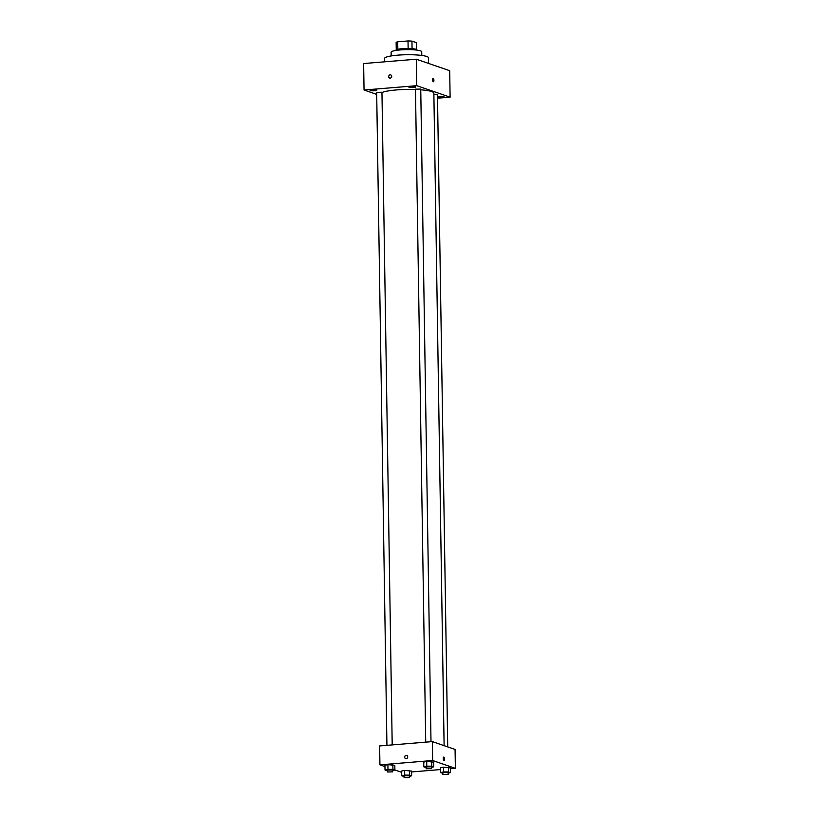 <?xml version="1.0" encoding="UTF-8"?>
<svg xmlns="http://www.w3.org/2000/svg" width="819" height="819" viewBox="0 0 819 819"><rect width="100%" height="100%" fill="white"/><g stroke="black" fill="none" stroke-linecap="round" stroke-linejoin="round"><path stroke-width="1.23" d="M397.829 49.294L397.706 41.8A10.278 1.597 179.1 0 0 396.14 42.434L396.263 49.826M397.706 41.8L408.016 40.95A10.278 1.597 179.1 0 1 411.957 41.134L416.4 42.67L416.513 49.509M412.07 48.649L411.957 41.134M395.874 50.44L395.864 50.276A10.524 1.638 -0.9 0 1 404.248 48.546A10.524 1.638 -0.9 0 1 416.052 49.314A10.524 1.638 -0.9 0 1 416.912 49.949L416.922 50.113M408.138 48.475L408.016 40.95M391.175 55.927L391.113 52.242A15.315 2.375 -0.9 0 1 403.306 49.724A15.315 2.375 -0.9 0 1 420.475 50.85A15.315 2.375 -0.9 0 1 421.734 51.761L421.785 55.457M384.561 61.824L384.51 58.487A22.011 3.419 -0.9 0 1 402.037 54.873A22.011 3.419 -0.9 0 1 426.73 56.48A22.011 3.419 -0.9 0 1 428.521 57.801L428.613 63.442M376.699 94.38L364.046 90.018L363.626 63.544L416.339 59.214L449.692 70.7L450.112 97.164L437.541 98.198M370.383 90.54A3.358 0.522 179.1 0 0 374.15 90.786A3.358 0.522 179.1 0 0 376.812 90.244A3.358 0.522 179.1 0 0 373.454 89.773A3.358 0.522 179.1 0 0 370.106 90.346A3.358 0.522 179.1 0 0 370.383 90.54M437.52 97.113A3.358 0.522 179.1 0 0 437.612 97.144A3.358 0.522 179.1 0 0 441.369 97.389A3.358 0.522 179.1 0 0 444.041 96.837A3.358 0.522 179.1 0 0 441.236 96.366A3.358 0.522 179.1 0 0 437.51 96.775M409.183 87.357A3.358 0.522 179.1 0 0 412.94 87.602A3.358 0.522 179.1 0 0 415.612 87.049A3.358 0.522 179.1 0 0 412.254 86.579A3.358 0.522 179.1 0 0 408.906 87.152A3.358 0.522 179.1 0 0 409.183 87.357M364.046 90.018L416.758 85.678L416.339 59.214M416.758 85.678L450.112 97.164M432.586 79.852A1.679 0.655 85.3 0 0 433.394 81.746A1.679 0.655 85.3 0 0 433.906 80.027A1.679 0.655 85.3 0 0 433.118 78.409A1.679 0.655 85.3 0 0 432.586 79.852M433.384 81.746A1.679 0.655 85.3 0 0 433.906 80.027A1.679 0.655 85.3 0 0 433.118 78.409M389.67 78.092L389.67 78.092A1.679 1.525 109 0 1 390.192 74.846A1.679 1.525 109 0 1 391.656 76.996A1.679 1.525 109 0 1 388.708 76.321A1.679 1.525 109 0 1 390.765 74.918L390.765 74.918M392.199 744.901L381.951 92.26L376.668 92.342L386.926 745.341M447.727 746.908L437.479 94.84L433.886 94.513M430.999 741.707L420.741 89.066L415.468 89.158L425.726 742.147M444.113 745.659L433.865 93.171A26.792 4.156 179.1 0 0 420.761 89.803M415.468 89.517A26.792 4.156 179.1 0 0 381.951 92.537M384.961 766.584L379.924 764.844L379.627 745.945L432.34 741.604L455.077 749.436L455.374 768.345L450.368 768.754M379.924 764.844L432.637 760.503L432.34 741.604M432.637 760.503L455.374 768.345M443.775 757.084A1.679 0.655 -94.7 0 1 444.574 758.978A1.679 0.655 -94.7 0 1 444.052 760.421A1.679 0.655 -94.7 0 1 443.263 758.803A1.679 0.655 -94.7 0 1 443.775 757.084A1.679 0.655 -94.7 0 1 444.574 758.978A1.679 0.655 -94.7 0 1 444.052 760.421M387.326 770.699L385.012 770.024L384.94 765.294L387.909 764.629L394.819 765.325L387.909 764.629L387.981 769.358L392.925 769.369L394.891 770.044L392.608 770.556M442.854 773.269L440.55 772.593L440.479 767.864L443.448 767.198L450.358 767.894L443.448 767.198L443.519 771.928L448.454 771.938L450.43 772.624L448.136 773.136M401.699 772.348L394.891 770.003M440.499 769.563L411.568 771.948M426.115 767.505L423.812 766.83L423.74 762.1L426.709 761.435L433.62 762.131L426.709 761.435L426.781 766.164L431.715 766.174L433.691 766.85L431.398 767.362M404.064 776.463L401.75 775.788L401.679 771.058L404.647 770.392L411.558 771.088L404.647 770.392L404.719 775.122L409.664 775.132L411.629 775.808L409.346 776.33M405.64 758.589L405.64 758.589A1.679 1.525 109 0 1 406.163 755.353A1.679 1.525 109 0 1 407.627 757.503A1.679 1.525 109 0 1 404.668 756.817A1.679 1.525 109 0 1 406.736 755.425L406.736 755.425M401.75 775.788L404.719 775.122M409.367 777.651L409.336 775.757L404.054 775.839L404.084 777.733L409.367 777.651L404.084 777.733M409.664 775.132L409.582 770.413M411.629 775.808L411.558 771.088M401.679 771.058L404.647 770.392M385.012 770.024L387.981 769.358M392.629 771.877L392.598 769.993L387.315 770.075L387.346 771.969L392.629 771.877L387.346 771.969M392.925 769.369L392.844 764.639M394.891 770.044L394.819 765.325M384.94 765.294L387.909 764.629M440.55 772.593L443.519 771.928M448.157 774.457L448.126 772.563L442.844 772.645L442.874 774.539L448.157 774.457L442.874 774.539M448.454 771.938L448.382 767.219M450.43 772.624L450.358 767.894M440.479 767.864L443.448 767.198M423.812 766.83L426.781 766.164M431.418 768.693L431.388 766.799L426.105 766.881L426.136 768.775L431.418 768.693L426.136 768.775M431.715 766.174L431.644 761.445M433.691 766.85L433.62 762.131M423.74 762.1L426.709 761.435"/></g></svg>
